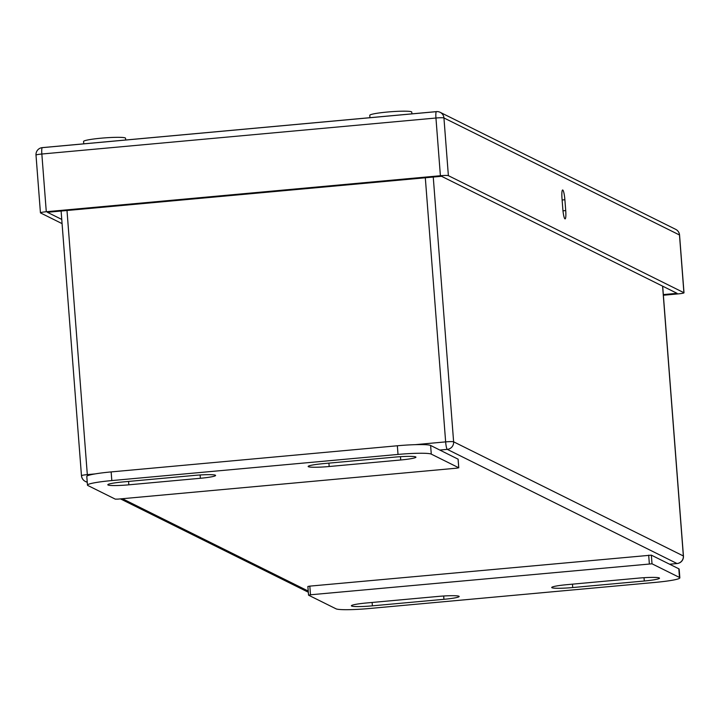 <?xml version="1.0" encoding="UTF-8"?>
<svg xmlns="http://www.w3.org/2000/svg" width="720" height="720" viewBox="0 0 720 720"><rect width="100%" height="100%" fill="white"/><g stroke="black" fill="none" stroke-linecap="round" stroke-linejoin="round"><path stroke-width="1.08" d="M308.565 595.107L307.872 586.485L309.825 586.125L651.348 555.147L652.014 563.805L310.491 594.783L308.565 595.179L336.033 608.823A29.079 2.682 175.6 0 0 369.288 608.517L655.497 582.372A29.079 2.682 175.6 0 0 679.851 577.836A29.079 2.682 175.6 0 0 679.473 577.449L652.014 563.805M679.851 577.836L679.176 569.178A29.079 2.682 -4.4 0 0 678.807 568.791L651.348 555.147M430.614 445.455L431.28 454.122A29.079 2.682 175.6 0 0 398.016 454.428L111.816 480.573A29.079 2.682 175.6 0 0 87.462 485.109L86.796 476.451A29.079 2.682 -4.4 0 1 111.15 471.915L397.35 445.77A29.079 2.682 -4.4 0 1 430.614 445.455L458.082 459.171M128.835 484.821L200.385 478.278A18.171 1.683 175.6 0 0 215.604 475.443A18.171 1.683 175.6 0 0 194.58 475.398L123.03 481.932A18.171 1.683 175.6 0 0 107.811 484.767A18.171 1.683 175.6 0 0 128.835 484.821L128.574 481.428M323.37 463.635A18.171 1.683 175.6 0 0 308.151 466.47A18.171 1.683 175.6 0 0 329.175 466.515L400.725 459.981A18.171 1.683 175.6 0 0 415.944 457.146A18.171 1.683 175.6 0 0 394.92 457.101L323.37 463.635M431.28 454.122L458.739 467.766L456.822 468.162L117.963 499.113L115.299 499.14L87.84 485.496A29.079 2.682 175.6 0 1 87.462 485.109M638.478 578.124L566.928 584.667A18.171 1.683 175.6 0 0 551.709 587.502A18.171 1.683 175.6 0 0 572.724 587.547L644.283 581.004A18.171 1.683 175.6 0 0 659.502 578.169A18.171 1.683 175.6 0 0 638.478 578.124M443.934 599.31A18.171 1.683 175.6 0 0 459.162 596.475A18.171 1.683 175.6 0 0 438.138 596.43L366.588 602.964A18.171 1.683 175.6 0 0 351.369 605.799A18.171 1.683 175.6 0 0 372.384 605.844L443.934 599.31L443.682 595.998M46.287 211.734L440.397 175.734L435.951 118.017L41.841 154.017L46.287 211.734A6.975 0.648 175.6 0 0 40.437 212.823A6.975 0.648 175.6 0 0 40.527 212.922L62.073 223.623M684 292.797A6.975 0.648 175.6 0 0 683.91 292.707L679.473 234.981A6.975 0.648 -4.4 0 1 679.563 235.071L684 292.797A6.975 0.648 175.6 0 1 678.159 293.886L663.372 295.236M679.482 235.179A6.975 0.648 -4.4 0 0 679.563 235.071A6.975 6.975 0 0 0 675.702 229.356A6.975 6.867 -63.6 0 1 679.473 234.981L443.934 117.945L448.38 175.662L683.91 292.707M448.38 175.662A6.975 0.648 175.6 0 0 440.397 175.734M61.749 219.429L47.385 212.292L441.531 176.292L677.061 293.328L663.327 294.588M561.996 198.306L562.824 209.124A9.063 1.377 84.8 0 0 565.101 218.88A9.063 1.377 84.8 0 0 565.722 210.564L564.885 199.746A9.063 1.377 84.8 0 0 562.617 189.999A9.063 1.377 84.8 0 0 561.996 198.306M83.754 143.838L83.574 141.462A21.051 1.944 175.6 0 1 101.205 138.177A21.051 1.944 -4.4 0 1 125.55 138.231L125.694 140.004M369.954 117.693L369.774 115.317A21.051 1.944 175.6 0 1 387.405 112.032A21.051 1.944 -4.4 0 1 411.759 112.086L411.894 113.859M433.251 177.039L453.618 441.81L683.352 555.966A6.975 0.648 -4.4 0 1 683.442 556.056A6.975 0.648 -4.4 0 1 683.361 556.164M425.313 177.768L445.644 441.882A6.975 0.648 -4.4 0 1 453.618 441.81A6.975 6.867 116.4 0 1 447.282 449.37L439.848 450.045M662.589 286.137L683.352 555.966A6.975 6.867 -63.6 0 1 677.016 563.526L447.282 449.37A6.975 1.062 84.8 0 1 445.644 441.882L415.161 444.672M66.996 210.501L87.318 474.615L95.139 473.904M87.255 482.382L85.32 481.419A6.975 6.867 -63.6 0 1 81.558 475.794A6.975 0.648 -4.4 0 1 81.468 475.704A6.975 0.648 -4.4 0 1 87.318 474.615A6.975 1.062 84.8 0 0 87.426 475.821M669.573 564.201L677.016 563.526A6.975 1.062 84.8 0 0 677.115 563.544A6.975 1.062 84.8 0 0 677.223 563.499M122.391 498.708L308.223 591.057M61.11 211.041L81.468 475.704A6.975 6.975 0 0 0 85.32 481.419A6.975 6.867 -63.6 0 0 87.228 482.031M200.385 478.278L200.124 474.975M329.175 466.515L328.914 463.131M400.725 459.981L400.473 456.669M458.073 459.108L458.739 467.766M111.15 471.915L111.816 480.573M397.35 445.77L398.016 454.428M572.724 587.547L572.472 584.154M644.283 581.004L644.022 577.701M372.384 605.844L372.123 602.46M309.825 586.125L310.491 594.783M648.684 555.165L649.35 563.832M678.807 568.791L679.473 577.449M36.09 155.196A6.975 0.648 -4.4 0 1 36 155.106A6.975 0.648 -4.4 0 1 41.841 154.017A6.975 1.062 84.8 0 1 42.327 147.618A6.975 1.062 84.8 0 1 42.426 147.645L436.338 111.663M435.951 118.017A6.975 0.648 -4.4 0 1 443.934 117.945A6.975 6.867 116.4 0 0 440.172 112.32A6.975 6.975 0 0 0 436.437 111.618A6.975 1.062 84.8 0 0 435.951 118.017M675.702 229.356L440.172 112.32A6.975 6.867 116.4 0 0 436.536 111.645A6.975 1.062 84.8 0 0 436.437 111.618L42.327 147.618A6.975 6.975 0 0 0 36 155.106L40.437 212.823M562.977 210.816L565.722 210.564M562.122 199.998L564.885 199.746M662.679 286.182L683.442 556.056A6.975 6.975 0 0 1 677.115 563.544L669.627 564.228M308.313 592.227L120.474 498.888M458.109 459.135L458.775 467.802M307.872 586.485L308.538 595.143"/></g></svg>

